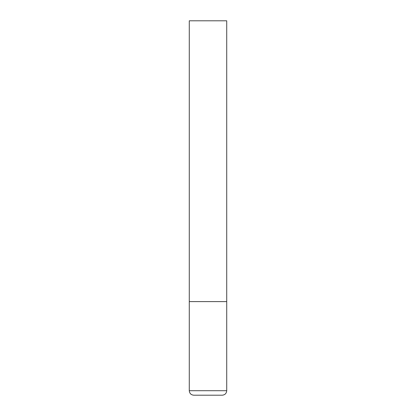 <?xml version="1.0" encoding="UTF-8"?>
<svg xmlns="http://www.w3.org/2000/svg" width="416" height="416" viewBox="0 0 416 416"><rect width="100%" height="100%" fill="white"/><g stroke="black" fill="none" stroke-linecap="round" stroke-linejoin="round"><path stroke-width="0.62" d="M189.28 390.707L226.72 390.707L226.72 301.6L189.28 301.6L226.72 301.6L226.72 20.8L189.28 20.8L189.28 390.707C189.545 393.437 191.043 394.935 193.773 395.2L222.227 395.2L193.773 395.2M226.72 390.707C226.455 393.437 224.957 394.935 222.227 395.2"/></g></svg>
